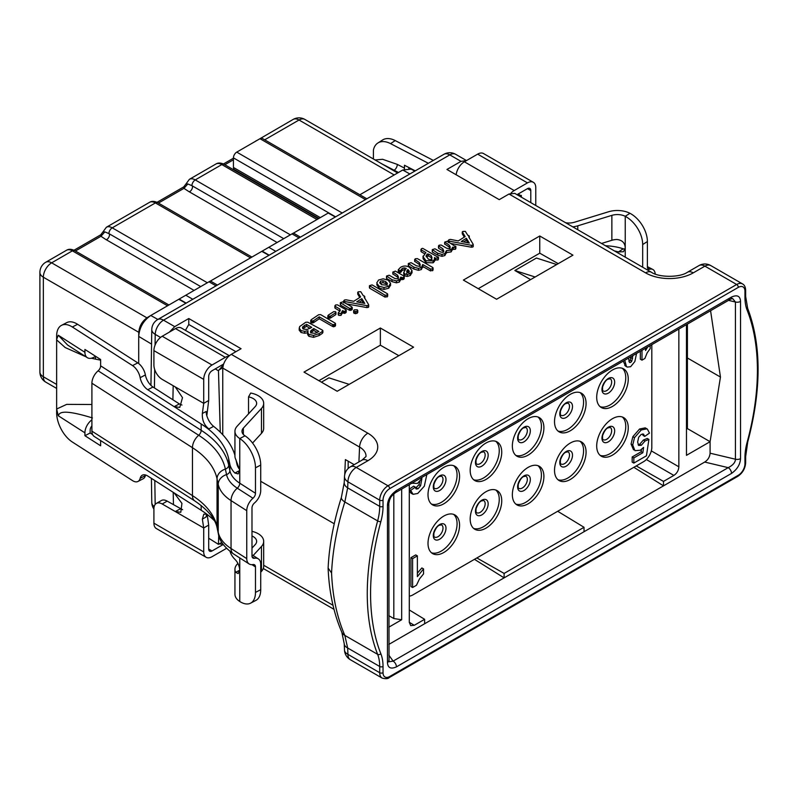 <?xml version="1.0" encoding="UTF-8"?>
<svg xmlns="http://www.w3.org/2000/svg" width="798" height="798" viewBox="0 0 798 798"><rect width="100%" height="100%" fill="white"/><g stroke="black" fill="none" stroke-linecap="round" stroke-linejoin="round"><path stroke-width="1.2" d="M519.817 196.288L521.313 195.42L521.413 197.216M520.895 195.66L518.101 194.044M466.481 160.588L461.005 161.356L446.96 169.465L499.239 199.65L509.004 194.014L514.79 193.385L651.437 272.278A11.741 6.773 120 0 0 645.572 272.856A33.725 19.471 0 0 0 693.272 272.856L704.893 266.153A11.741 6.773 -60 0 1 710.759 265.564A11.741 11.741 0 0 0 699.018 265.564A11.741 6.773 60 0 1 704.893 266.153L736.664 284.487L388.008 485.783L356.237 467.438L367.858 460.735A33.725 19.471 0 0 0 367.858 433.194L231.29 354.352L241.056 348.716L188.777 318.532L188.777 324.487L235.899 351.689M535.767 205.495L535.767 187.68A11.741 6.773 120 0 0 533.333 182.303A11.741 6.773 120 0 0 527.468 182.892L514.181 190.552A11.741 6.773 120 0 0 510.989 193.136M517.014 194.672L527.468 188.637A4.698 2.713 -60 0 1 529.812 188.408A4.698 2.713 -60 0 1 530.79 190.552L530.79 202.622M520.585 195.839L518.79 195.7M605.433 245.714L608.226 245.914A39.681 22.913 180 0 1 623.258 248.816L625.103 249.245M614.45 250.921A32.638 18.843 180 0 1 618.42 251.929L623.507 251.719L625.233 247.939C625.014 242.891 622.231 240.078 616.874 239.49A11.741 6.773 180 0 0 611.866 240.278L601.522 243.46M428.356 163.291L390.521 143.61A23.481 14.244 -122.7 0 0 377.843 143.022A23.481 14.244 -122.7 0 0 373.404 150.154L373.404 158.982M375.12 159.969L382.601 159.291L397.314 164.398L404.476 168.119L404.476 165.246L415.259 170.852M381.723 163.79L394.172 170.253A4.698 2.564 117.5 0 0 397.314 164.398M404.476 168.119A4.698 2.564 -62.5 0 1 404.367 169.206M408.785 168.388A11.741 6.414 117.5 0 0 408.955 167.58M377.843 143.022L382.561 139.999A23.481 14.244 57.3 0 1 395.229 140.588L433.344 160.408M443.917 154.303A11.741 6.773 60 0 1 449.793 154.882A11.741 6.773 -60 0 1 455.658 154.303A11.741 11.741 0 0 0 443.917 154.303L157.645 319.579A11.741 6.773 60 0 1 163.52 320.168L449.793 154.882L461.005 161.356M150.942 385.364L151.78 329.574A11.741 6.663 0.9 0 0 155.221 334.372A11.741 6.773 -60 0 1 163.52 320.168L174.732 326.641L188.777 318.532M572.954 255.161L539.757 235.989L463.379 280.078L496.585 299.25L572.954 255.161M413.573 347.18L380.367 328.008L303.998 372.097L337.205 391.269L413.573 347.18M451.269 243.57L471.468 247.23L472.955 246.951L473.064 246.033M471.468 247.23L471.468 245.315L472.955 245.036L473.064 244.118L468.735 236.846L468.895 235.639L467.818 235.32L465.314 231.36L462.86 231.44L462.301 233.784L464.276 237.136M432.326 249.594L437.693 253.205L441.972 254.412L444.835 253.644L446.391 250.652L451.129 250.003L452.666 247.181L455.239 247.44L455.818 246.762L447.309 241.275L444.725 242.083L444.725 243.998L449.254 247.131L449.254 245.205L450.252 247.111L449.434 248.767L446.75 248.268L441.144 245.026L439.119 245.205L438.521 245.864L438.78 248.397L442.85 250.742L442.85 248.826L443.818 251.22L443.129 252.407L440.376 251.919L434.95 248.796L432.326 249.594L432.536 252.148L437.693 255.131L441.972 256.328L444.835 255.56L446.391 252.577L451.129 251.919L452.666 249.096M452.705 249.126L455.239 249.365L455.818 248.687L455.578 246.053M449.254 247.131L450.252 249.026M442.85 250.742L443.558 252.038M423.07 258.672L423.02 256.148L423.07 258.672L426.002 262.652L433.124 262.821L434.471 261.375L434.481 257.535L435.828 258.313L438.461 257.455L422.701 248.338L421.563 248.647L421.274 249.904L425.883 252.567L423.07 256.757L426.002 260.737L433.124 260.906L434.471 259.46L434.481 257.535M434.681 259.559L437.912 260.058L438.162 256.826M420.975 249.305L421.274 251.819L424.227 253.525M408.347 263.51L413.883 267.121L418.431 268.407L421.384 267.629L422.721 264.517L430.501 269.016L432.556 268.856L432.765 267.49L417.384 258.612L415.279 258.771L414.701 261.345L419.309 264.467L419.309 262.552L420.257 264.727L419.578 266.333L416.596 265.864L411.07 262.672L408.347 263.51L408.646 266.023L413.883 269.036L418.431 270.322L421.384 269.544L422.721 266.442M422.89 266.532L430.501 270.931L433.055 270.103L432.765 267.49M419.309 264.467L420.257 266.642M398.332 269.684L399.778 270.652L400.776 270.422L402.282 268.387L404.187 267.869L406.272 268.357L403.758 272.337L404.855 273.973L407.229 274.512L410.332 273.554L411.977 270.512L409.424 267.29C406.491 265.594 403.529 265.604 400.546 267.33L398.332 269.684L398.611 272.288L398.332 271.599L398.611 272.288L400.776 272.337L402.282 270.303L404.955 269.824M403.758 272.337L403.758 274.253L404.855 275.889L407.229 276.427L410.332 275.48L411.977 272.427M386.541 276.038L392.047 279.729L396.426 280.916L399.399 280.148L400.815 277.086L402.611 277.794L404.167 276.766L403.978 276.078L395.379 271.111L392.855 272.038L392.855 273.953L397.584 277.135L397.584 275.22L398.511 277.235L397.663 278.901L394.731 278.452L389.155 275.23L386.541 276.038L386.741 278.582L392.047 281.644L396.426 282.841L399.399 282.063L400.815 279.001M400.955 279.081L403.539 279.36L404.167 278.692L403.978 276.078M397.584 277.135L398.511 279.15M376.706 284.647L379.03 288.088L383.998 289.425L388.746 288.208L390.531 285.175M369.464 285.694L369.773 288.297L385.045 297.115L387.629 296.317L387.409 293.734L372.097 284.896L369.464 285.694L385.045 295.2L387.07 295.09L387.409 293.734M346.691 303.918L366.92 307.589L368.417 307.31L368.516 306.392M366.92 307.589L366.92 305.664L368.417 305.395L368.516 304.477L364.187 297.205L364.357 295.998L363.27 295.679L360.776 291.709L358.322 291.799L357.753 294.143L359.738 297.494M353.654 310.701L354.192 311.529L354.192 313.444L353.654 312.616L355.619 313.754L357.753 312.497L357.255 309.764L354.352 309.843L353.654 310.701L354.192 311.529L357.115 311.439L357.753 310.582L357.255 309.764M340.347 302.671L349.494 308.367L351.689 308.078L351.738 306.831L343.02 301.804L340.347 302.671L340.706 305.215L349.494 310.292L351.689 309.993L351.738 308.746M338.741 314.193L338.731 315.37L341.005 315.4L342.532 312.507M342.621 312.567L344.367 313.395L345.534 312.996L346.152 312.327L345.923 309.714L337.484 304.846L335.569 304.966L335.14 306.322L339.868 309.055L340.148 310.741L338.741 312.277L338.731 313.454L341.005 313.474L342.532 310.592L344.367 311.479L346.152 310.412L345.923 309.714M334.951 305.664L335.14 308.237L339.978 311.12M328.367 316.976L328.197 318.043L330.222 318.183L335.629 314.741L335.938 312.427M330.392 318.063L330.392 316.148L335.629 312.826L335.938 314.153M311.25 321.614L311.13 322.761L313.315 322.811L319.23 318.751L332.706 326.542L334.851 326.442L335.509 325.724L335.16 323.15L320.626 314.611L318.631 314.741L311.25 319.699L311.13 320.846L313.315 320.886L319.23 316.836L332.706 324.626L334.851 324.517L335.16 323.15M299.13 328.098L301.026 330.581L304.676 331.33L308.128 330.791L307.619 332.616L308.916 334.422L313.584 335.409L319.13 333.624L322.392 331.399L322.532 330.212L307.809 322.212L305.764 322.252L299.639 326.582L299.13 330.013L301.026 332.497L304.676 333.245L308.128 332.706M307.619 334.532L307.579 332.148L307.619 334.532L308.916 336.337L313.584 337.325L319.13 335.539L322.392 333.325L322.532 332.128M533.333 182.303L483.528 153.545A11.741 6.773 120 0 0 477.663 154.134L464.376 161.794A11.741 6.773 120 0 0 456.157 174.772M720.454 377.055L687.407 357.983L687.407 428.596L710.09 441.693L720.454 377.055L710.579 310.721M687.407 357.983L687.407 324.098M686.47 324.646L686.47 455.339L710.09 441.693L710.09 453.194L735.427 459.219C735.377 462.411 732.973 465.224 728.215 467.658L393.125 661.123L389.035 661.761L388.826 503.358L389.713 499.588C390.91 497.812 389.663 497.383 395.469 492.645L730.569 299.18A4.698 2.713 60 0 1 728.215 298.951M396.446 490.501L731.537 297.036C737.202 294.552 740.195 296.008 740.534 301.425L740.534 458.631C740.195 464.436 737.202 469.354 731.537 473.404L396.446 666.869C390.791 669.352 387.788 667.896 387.449 662.48L387.449 505.274C387.788 499.468 390.791 494.551 396.446 490.501A4.698 2.713 60 0 1 395.469 492.645M687.407 428.596L686.47 429.134M636.235 465.932L663.497 481.403L663.497 485.852L704.704 462.062C707.966 459.957 709.761 456.995 710.09 453.194M663.497 481.403L673.871 475.418C676.933 473.354 678.599 470.481 678.849 466.79L678.849 329.045M731.537 473.404A4.698 2.713 -120 0 0 728.215 467.658L704.704 462.062M396.446 666.869A4.698 2.713 -120 0 0 393.125 661.123L388.826 655.098M731.537 297.036A4.698 2.713 60 0 1 730.569 299.18L732.594 298.502L735.427 302.013L735.427 459.219A4.698 2.713 180 0 0 740.534 458.631M398.85 355.679L380.367 345.195L318.881 380.696M558.241 263.659L539.757 253.175L478.261 288.676M557.692 511.279L584.026 527.288L504.117 573.423L476.855 557.952M409.294 609.971L424.636 619.308L414.272 625.293L410.721 625.622L409.294 622.41L409.294 484.665M388.826 644.425L663.497 485.852L633.851 467.309M401.673 489.064L401.673 619.757L388.826 627.178M424.636 623.757L424.636 619.308M401.673 619.757L393.813 618.54L388.826 615.667M354.182 464.655L345.394 459.588L344.726 474.73M393.813 618.54L393.813 493.852M348.157 468.506L348.157 461.184M239.171 468.875L239.709 469.184M260.717 481.304L334.242 523.757M350.372 466.86A11.741 11.741 0 0 0 344.507 476.486A11.741 7.122 2.7 0 0 347.938 481.822A11.741 6.773 -60 0 1 356.237 467.438A11.741 6.773 60 0 0 350.372 466.86L361.993 460.157L366.003 456.516A22.005 12.708 0 0 0 359.569 447.06L222.752 368.068L222.752 434.72M222.752 368.068L223.39 364.766C224.986 360.107 227.62 356.636 231.29 354.352M223.39 364.766L219.181 369.853L222.752 367.788M215.231 368.905L218.433 370.761L219.181 369.853M218.453 370.272L220.268 432.167M218.742 535.338L218.453 544.346L208.697 538.231M221.814 542.401L218.453 544.346M383.03 672.704A2.344 1.357 180 0 1 379.708 672.704L347.938 654.36A11.741 6.414 -2.5 0 1 344.507 650.091L344.227 643.707A11.741 6.414 -2.5 0 0 347.659 647.986L344.826 635.398C337.005 617.323 332.586 596.525 331.569 573.024C332.586 550.62 337.005 526.939 344.826 501.982L347.659 487.877L347.938 481.822L379.708 500.166L379.708 506.381A46.962 27.112 -60 0 1 377.634 520.914A234.792 135.56 120 0 0 377.634 654.34A46.962 27.112 -60 0 1 379.708 666.49L379.708 672.704A11.741 6.773 120 0 0 382.132 678.081C385.643 679.008 387.998 678.859 389.185 677.612L737.831 476.316C742.619 473.064 745.222 468.556 745.651 462.78L745.651 456.566L747.746 441.912C761.561 389.514 761.531 344.995 747.666 308.347L745.651 296.457L745.651 290.243C745.492 287.041 744.454 284.926 742.529 283.908A11.741 6.773 120 0 0 736.664 284.487A2.344 1.357 -120 0 1 738.32 287.37L389.663 488.665A9.396 5.426 120 0 0 383.03 500.166L383.03 506.381A49.306 28.469 -60 0 1 380.846 521.643A232.447 134.204 120 0 0 380.846 653.732A49.306 28.469 -60 0 1 383.03 666.49L383.03 672.704A9.396 5.426 120 0 0 389.663 676.534L738.32 475.239A9.396 5.426 120 0 0 744.963 463.738L744.963 457.523A49.306 28.469 -60 0 1 747.137 442.262A232.447 134.204 120 0 0 747.137 310.173A49.306 28.469 -60 0 1 744.963 297.415L744.963 291.2A9.396 5.426 120 0 0 738.32 287.37M203.719 551.927L153.914 523.169L153.914 508.795A11.741 6.773 -120 0 1 156.338 503.418A11.741 6.773 -120 0 1 162.213 503.997L203.719 527.967L203.719 551.927A11.741 6.773 120 0 0 206.153 557.303A11.741 6.773 120 0 0 212.019 556.715L225.305 549.054A11.741 6.773 120 0 0 226.462 548.286M206.572 514.082L206.133 516.944L202.343 519.139L203.719 527.967L208.697 525.084L207.181 514.451M223.221 544.505L212.019 550.969A4.698 2.713 -60 0 1 209.674 551.199A4.698 2.713 -60 0 1 208.697 549.054L208.697 525.084M219.181 543.927L223.091 544.316M156.338 503.418L161.326 500.546A11.741 6.773 60 0 1 167.191 501.124L182.632 509.732M91.91 419.808A11.741 7.122 122.7 0 0 84.917 432.835L58.264 415.748L56.638 409.015L56.638 412.785A23.481 12.828 -117.5 0 0 72.349 442.032L132.548 480.635A11.741 6.414 -117.5 0 0 137.964 481.463A11.741 6.414 -117.5 0 0 140.159 478.321A11.741 6.414 62.5 0 1 142.343 475.179A11.741 6.414 62.5 0 1 147.76 476.007L174.154 492.935A11.741 6.414 62.5 0 1 174.203 492.964L181.934 503.388L180.797 512.296L175.261 511.528L180.498 508.805M202.343 519.139L203.789 514.191L206.782 514.151M214.373 520.665A110.353 63.71 0 0 0 201.176 510.261L174.203 492.964M230.093 551.508A39.681 22.913 0 0 0 234.911 559.308C237.664 562.101 239.29 565.622 239.769 569.872L238.193 573.572L235.679 572.326A18.783 10.843 180 0 1 234.941 569.323A18.783 10.843 180 0 1 237.146 564.236L237.884 563.428M91.91 383.22L192.458 447.698A98.613 56.937 180 0 1 217.046 478.85L218.223 484.356A51.421 29.686 0 0 0 231.041 500.595L246.752 510.67A11.741 7.122 122.7 0 1 252.986 498.251A4.698 2.853 -57.3 0 0 255.48 493.274L255.48 467.798A23.481 12.828 -117.5 0 0 239.769 438.551A18.783 10.843 180 0 1 234.941 431.299L234.941 456.217A18.783 10.843 180 0 0 235.679 459.219L239.769 470.182L239.769 483.199A39.681 22.913 180 0 1 229.874 470.67L228.697 465.164A110.353 63.71 0 0 0 201.176 430.302A4.698 2.853 -57.3 0 1 198.682 435.269L98.134 370.801A11.741 7.122 122.7 0 0 91.91 383.22L91.91 431.149A11.741 7.122 122.7 0 0 94.294 436.496L194.842 500.974A11.741 7.122 122.7 0 1 192.458 495.618A98.613 56.937 180 0 1 217.046 526.78L218.223 532.276A11.741 9.516 168 0 0 218.383 533.892L217.216 528.396C215.65 519.249 208.188 510.102 194.842 500.974M98.134 370.801A4.698 2.853 122.7 0 0 100.628 365.823L100.628 359.519L84.917 349.444L84.917 352.317A11.741 7.122 122.7 0 0 87.301 357.664A11.741 7.122 122.7 0 0 93.645 357.364L95.75 356.387M84.917 432.835L84.917 435.708L100.628 445.783L100.628 440.556M145.575 474.98A11.741 6.414 -117.5 0 0 145.386 475.598A11.741 6.414 62.5 0 1 143.201 478.74L137.964 481.463M91.91 425.883A4.698 2.853 -57.3 0 0 90.154 430.112L90.154 432.995L92.618 434.571M84.917 435.708L90.154 432.995M87.301 357.664L67.621 345.045L58.264 335.23L56.638 339.419L56.638 336.098A23.481 12.828 -117.5 0 1 61.516 325.345L66.753 322.621A23.481 12.828 62.5 0 1 77.586 324.287L137.785 362.881A11.741 6.414 62.5 0 1 145.386 374.95A11.741 6.414 -117.5 0 0 152.997 387.02L179.39 403.938A11.741 6.414 -117.5 0 0 179.44 403.978L181.944 405.035M91.91 404.506L66.703 404.367L56.638 409.015L56.638 339.429M174.203 406.691L179.769 407.389L182.493 397.643L175.261 386.92L203.719 403.349L202.343 413.474C202.014 420.097 204.188 425.244 208.886 428.925L174.203 406.691A11.741 6.414 62.5 0 1 174.154 406.661L147.76 389.733A11.741 6.414 62.5 0 1 140.159 377.673A11.741 6.414 -117.5 0 0 132.548 365.604L72.349 327A23.481 12.828 -117.5 0 0 61.516 325.345M202.343 413.474L206.133 411.499L206.413 414.212C207.699 419.399 210.093 423.439 213.595 426.341A117.396 67.78 0 0 1 234.941 455.379M228.797 356.217A11.741 6.773 120 0 0 225.305 357.344L212.019 365.005A11.741 6.773 120 0 0 203.719 379.389L203.719 403.349L208.697 400.476L206.812 415.838M239.749 469.613A32.638 18.843 0 0 1 236.866 463.857L236.018 459.877M229.874 464.356L229.874 470.67A4.698 3.81 -12 0 1 226.542 474.581L225.375 469.074A4.698 3.81 -12 0 0 228.697 465.164L228.697 458.86L229.874 464.356A39.681 22.913 0 0 0 234.911 473.034L238.123 473.912L239.769 470.182L239.769 438.551L245.006 435.828A23.481 12.828 62.5 0 1 260.717 465.074L260.717 490.561A11.741 7.122 122.7 0 1 254.482 502.979A4.698 2.853 -57.3 0 0 251.988 507.947L251.988 555.877A4.698 2.853 -57.3 0 0 252.946 558.021A4.698 2.853 -57.3 0 0 254.482 558.261L252.088 556.725M228.697 458.86A110.353 63.71 0 0 0 201.176 423.987L201.176 430.302L100.628 365.823M229.365 355.718L181.365 328.008A11.741 6.773 120 0 0 175.49 328.586L162.213 336.257A11.741 6.773 120 0 0 153.914 350.631L153.914 365.005A11.741 6.773 -120 0 0 162.213 379.389L175.261 386.92M208.697 400.476L208.697 376.516A4.698 2.713 -60 0 1 212.019 370.761L223.63 364.058M185.455 330.362L188.777 324.487M174.732 326.641L169.405 332.098M151.411 478.351L151.78 502.471A11.741 6.893 -0.9 0 0 154.174 506.55M153.914 523.169A11.741 6.773 120 0 0 156.338 528.545L206.153 557.303M251.988 548.116L255.26 544.565A11.741 6.773 0 0 0 256.637 541.383A11.741 6.773 0 0 0 251.988 535.977M251.988 531.338A18.783 10.843 180 0 1 263.679 541.383A18.783 10.843 180 0 1 261.475 546.47L253.136 555.528M239.769 557.942L239.769 601.502A18.783 10.843 180 0 1 234.941 594.251L234.941 569.323M239.769 601.502A23.481 12.828 -117.5 0 0 250.592 603.168A23.481 12.828 -117.5 0 0 255.48 592.405L255.48 566.929A4.698 2.853 -57.3 0 0 254.522 564.785A4.698 2.853 -57.3 0 0 252.986 564.545A11.741 7.122 122.7 0 1 249.146 563.947A11.741 7.122 122.7 0 1 246.752 558.6L246.752 510.67M234.941 431.299A18.783 10.843 180 0 1 237.146 426.202L255.26 406.531A11.741 6.773 0 0 0 256.637 403.349A11.741 6.773 0 0 0 248.527 396.905L250.702 393.035A18.783 10.843 180 0 1 263.679 403.349L263.679 428.267A18.783 10.843 180 0 1 261.475 433.364L252.567 443.04M263.679 403.349A18.783 10.843 180 0 1 261.475 408.436L243.36 428.117A11.741 6.773 0 0 0 241.984 431.299A11.741 6.773 0 0 0 245.006 435.828M255.48 592.405L260.717 589.682L260.717 564.206A11.741 7.122 122.7 0 0 258.323 558.859A11.741 7.122 122.7 0 0 254.482 558.261M260.717 589.682A23.481 12.828 62.5 0 1 255.829 600.445L250.592 603.168M263.679 541.383L263.679 566.301A18.783 10.843 180 0 1 261.475 571.388L260.717 572.226M248.527 396.905L248.527 413.843M95.251 356.576A9.396 2.494 -78.8 0 1 95.491 359.14L91.331 358.222M85.895 356.766L65.137 347.519L56.638 339.868M58.264 415.748C59.391 413.933 59.182 407.678 92.438 417.943M344.227 643.707L341.843 632.265A11.741 8.369 -23.6 0 0 344.826 635.398L377.634 654.34A2.344 1.746 158.5 0 0 380.846 653.732M380.846 521.643A2.344 0.798 -164.8 0 1 377.634 520.914L344.826 501.982A11.741 4.319 17.6 0 1 341.414 497.274C333.604 521.992 329.175 545.583 328.128 568.046L331.569 573.024M341.414 497.274L344.227 482.531A11.741 7.122 2.7 0 0 347.659 487.877L379.708 506.381A2.344 1.357 180 0 0 383.03 506.381M157.874 319.449L150.782 315.489L147.46 317.474C142.174 321.125 139.281 326.143 138.762 332.537L138.702 336.407C139.421 327.529 143.441 320.557 150.782 315.489L209.016 281.794C210.891 280.716 210.911 280.726 209.066 281.834M293.464 233.116L328.237 213.036L335.34 216.996M299.06 237.934L292.028 233.874C293.903 232.787 293.923 232.807 292.078 233.904M292.028 233.874L210.453 281.036M335.589 216.847L233.435 157.874L233.435 167.45A4.698 2.713 -60 0 0 234.413 169.605L318.941 218.403M365.474 199.59L259.998 138.702A4.698 2.713 -60 0 1 262.352 138.463L366.851 198.802M259.998 138.702L236.757 152.119A4.698 2.713 -60 0 0 233.435 157.874M268.926 255.33L261.824 251.38M185.914 303.26L178.812 299.31M138.702 363.539L138.702 336.407L151.56 344.098M359.878 194.772L402.761 170.014L411.189 169.106L414.82 171.101M504.117 573.423L504.117 577.872L474.461 559.328M584.026 531.737L584.026 527.288M321.434 382.162L328.906 377.853L349.185 384.357M530.62 279.599L514.85 270.502L536.436 258.033L556.715 264.537M514.85 270.502L535.129 277.006M539.757 235.989L539.757 253.175M157.036 202.313L183.739 186.892L183.959 188.348L188.597 191.41C190.373 192.946 193.844 187.051 191.929 185.665A4.698 2.713 -60 0 1 195.251 179.919L221.814 164.578A11.741 6.773 -120 0 0 215.949 163.999C218.103 162.602 220.837 162.722 224.168 164.348A4.698 2.713 -60 0 0 221.814 164.578L316.996 219.53M74.024 250.233L100.728 234.812L100.947 236.278L105.585 239.34C107.361 240.876 110.832 234.981 108.917 233.595A4.698 2.713 -60 0 1 112.239 227.839L155.401 202.921A11.741 6.773 -120 0 0 149.535 202.343C151.69 200.946 154.433 201.066 157.755 202.692A4.698 2.713 -60 0 0 155.401 202.921L250.582 257.874M56.638 384.437L43.341 376.756L43.341 277.205A11.741 6.773 180 0 1 39.9 272.417A11.741 11.741 0 0 1 45.765 262.253A11.741 6.773 60 0 1 51.641 262.831A11.741 6.773 120 0 0 43.341 277.205L138.762 332.297M56.638 388.407L45.765 382.132A11.741 6.773 120 0 1 43.341 376.756A11.741 6.773 180 0 1 39.9 371.968L39.9 272.417M264.697 139.82L299.021 120.009A11.741 6.773 -120 0 0 293.145 119.431L254.742 141.735M290.362 234.831L195.251 179.919A11.741 6.773 -120 0 0 189.385 179.331L185.894 184.079L187.839 183.959L191.929 185.665L283.719 238.662M158.443 203.081L183.959 188.348L187.839 183.959M207.35 282.751L112.239 227.839A11.741 6.773 -120 0 0 106.373 227.26L102.882 231.999L104.827 231.889L108.917 233.595L200.707 286.592M75.431 251.011L100.947 236.278L104.827 231.889M580.136 392.636A22.304 12.878 -60 0 1 582.021 410.81A22.304 12.878 -60 0 1 567.807 429.324A22.304 12.878 120 0 1 557.972 431.03M570.301 430.77A22.304 12.878 -60 0 1 559.149 431.868A22.304 12.878 -60 0 1 555.727 413.992A22.304 12.878 -60 0 1 570.301 394.342A22.304 12.878 -60 0 1 581.453 393.234A22.304 12.878 -60 0 1 584.874 411.11A22.304 12.878 -60 0 1 570.301 430.77M409.294 596.086A11.741 6.773 120 0 0 412.746 594.969L643.517 461.723A11.741 6.773 120 0 0 651.816 447.349L651.816 344.646M528.136 467.379A22.304 12.878 -60 0 1 539.288 466.281A22.304 12.878 -60 0 1 542.7 484.147A22.304 12.878 -60 0 1 528.136 503.807A22.304 12.878 -60 0 1 516.974 504.915A22.304 12.878 -60 0 1 513.563 487.039A22.304 12.878 -60 0 1 528.136 467.379M528.136 418.691A22.304 12.878 -60 0 1 539.288 417.583A22.304 12.878 -60 0 1 542.7 435.459A22.304 12.878 -60 0 1 528.136 455.109A22.304 12.878 -60 0 1 516.974 456.217A22.304 12.878 -60 0 1 513.563 438.341A22.304 12.878 -60 0 1 528.136 418.691M485.962 443.04A22.304 12.878 -60 0 1 497.114 441.932A22.304 12.878 -60 0 1 500.536 459.808A22.304 12.878 -60 0 1 485.962 479.458A22.304 12.878 -60 0 1 474.81 480.566A22.304 12.878 -60 0 1 471.389 462.69A22.304 12.878 -60 0 1 485.962 443.04M485.962 491.728A22.304 12.878 -60 0 1 497.114 490.62A22.304 12.878 -60 0 1 500.536 508.496A22.304 12.878 -60 0 1 485.962 528.156A22.304 12.878 -60 0 1 474.81 529.264A22.304 12.878 -60 0 1 471.389 511.388A22.304 12.878 -60 0 1 485.962 491.728M570.301 443.04A22.304 12.878 -60 0 1 581.453 441.932A22.304 12.878 -60 0 1 584.874 459.808A22.304 12.878 -60 0 1 570.301 479.458A22.304 12.878 -60 0 1 559.149 480.566A22.304 12.878 -60 0 1 555.727 462.69A22.304 12.878 -60 0 1 570.301 443.04M443.788 467.379A22.304 12.878 -60 0 1 454.94 466.281A22.304 12.878 -60 0 1 458.361 484.147A22.304 12.878 -60 0 1 443.788 503.807A22.304 12.878 -60 0 1 432.636 504.915A22.304 12.878 -60 0 1 429.214 487.039A22.304 12.878 -60 0 1 443.788 467.379M443.788 516.077A22.304 12.878 -60 0 1 454.94 514.969A22.304 12.878 -60 0 1 458.361 532.845A22.304 12.878 -60 0 1 443.788 552.505A22.304 12.878 -60 0 1 432.636 553.603A22.304 12.878 -60 0 1 429.214 535.727A22.304 12.878 -60 0 1 443.788 516.077M612.475 418.691A22.304 12.878 -60 0 1 623.627 417.583A22.304 12.878 -60 0 1 627.048 435.459A22.304 12.878 -60 0 1 612.475 455.109A22.304 12.878 -60 0 1 601.323 456.217A22.304 12.878 -60 0 1 597.902 438.341A22.304 12.878 -60 0 1 612.475 418.691M612.475 369.993A22.304 12.878 -60 0 1 623.627 368.885A22.304 12.878 -60 0 1 627.048 386.761A22.304 12.878 -60 0 1 612.475 406.421A22.304 12.878 -60 0 1 601.323 407.529A22.304 12.878 -60 0 1 597.902 389.653A22.304 12.878 -60 0 1 612.475 369.993M642.629 433.932L643.058 435.449L644.724 436.406L649.472 433.095L647.338 429.055L645.223 427.868L639.597 428.995L632.844 436.696L631.068 444.057L633.562 449.853M641.502 449.424L641.173 451.778L632.176 456.975L632.176 462.132L633.831 463.089L646.45 455.808L648.904 439.429L645.023 441.015L641.343 445.244L638.669 445.454L637.632 442.082L638.679 437.254L641.203 434.401L643.607 434.182M648.904 439.429L647.238 438.471L643.368 440.057L639.677 444.286L638.131 444.815M417.374 555.867L415.708 554.909L410.94 557.662L410.94 586.54L412.596 587.498L416.466 585.263L419.479 578.919L423.539 573.902L423.539 568.904L417.374 576.645L417.374 555.867L412.596 558.63L412.596 587.498M423.539 568.904L421.873 567.947L417.374 573.163M409.294 490.63L411.04 493.194L413.065 494.321L417.753 493.463L424.327 486.172L426.84 474.541M419.858 481.453L418.94 484.755L415.529 488.167M411.768 483.239L417.484 483.418L421.913 478.421L420.606 485.713L418.042 488.765L416.197 489.044L415.309 487.129L413.643 486.162L409.294 489.234M640.335 351.28L640.335 359.2L641.991 360.157L644.884 358.482L647.128 352.886L650.161 348.646L650.161 345.604M623.278 361.125L625.582 366.132L627.238 367.09L630.639 366.711L634.849 361.534L636.545 353.464M537.972 465.683A22.304 12.878 -60 0 1 539.857 483.847A22.304 12.878 -60 0 1 525.643 502.371A22.304 12.878 120 0 1 515.807 504.077M537.972 416.985A22.304 12.878 -60 0 1 539.857 435.159A22.304 12.878 -60 0 1 525.643 453.673A22.304 12.878 120 0 1 515.807 455.379M495.797 441.334A22.304 12.878 -60 0 1 497.683 459.508A22.304 12.878 -60 0 1 483.468 478.022A22.304 12.878 120 0 1 473.633 479.728M495.797 490.022A22.304 12.878 -60 0 1 497.683 508.196A22.304 12.878 -60 0 1 483.468 526.72A22.304 12.878 120 0 1 473.633 528.416M580.136 441.334A22.304 12.878 -60 0 1 582.021 459.508A22.304 12.878 -60 0 1 567.807 478.022A22.304 12.878 120 0 1 557.972 479.728M453.633 465.683A22.304 12.878 -60 0 1 455.508 483.847A22.304 12.878 -60 0 1 441.304 502.371A22.304 12.878 120 0 1 431.459 504.067M453.633 514.371A22.304 12.878 -60 0 1 455.508 532.545A22.304 12.878 -60 0 1 441.304 551.059A22.304 12.878 120 0 1 431.459 552.765M622.31 416.985A22.304 12.878 -60 0 1 624.196 435.159A22.304 12.878 -60 0 1 609.981 453.673A22.304 12.878 120 0 1 600.146 455.379M622.31 368.287A22.304 12.878 -60 0 1 624.196 386.461A22.304 12.878 -60 0 1 609.981 404.985A22.304 12.878 120 0 1 600.146 406.681M643.517 434.132L644.724 436.406M643.368 440.057L645.023 441.015M632.176 456.975L633.831 457.932L633.831 463.089M641.173 451.778L642.839 452.735L633.831 457.932M645.223 427.868L646.889 428.835L641.253 429.952L634.51 437.653L632.724 445.015L634.949 450.651L640.325 450.222L643.587 447.419L642.839 452.735M410.94 557.662L412.596 558.63M409.294 489.573L410.681 490.381L413.065 494.321M415.309 487.129L410.681 490.381M411.638 483.309L410.9 482.9M647.667 347.05L645.552 350.531L645.552 348.267M641.991 350.322L641.991 360.157M624.744 360.277L626.42 366.362L627.238 367.09M632.864 355.589L631.797 361.175L630.639 362.442L629.502 362.501L628.415 358.162M631.058 356.636L630.141 360.217L628.914 361.524M380.367 328.008L380.367 345.195M462.301 231.859L465.154 236.587L458.291 240.926L450.601 239.43L448.975 239.679L448.416 241.006L471.468 245.315M448.276 240.407L448.416 241.924M462.301 233.784L462.301 232.068M468.875 237.086L468.895 235.639M472.955 246.951L473.064 244.118M461.294 241.495L466.371 238.293L469.304 243.061L461.294 241.495M463.618 241.954L466.371 240.208L466.371 238.293M466.371 240.208L467.967 242.801M438.521 245.864L442.85 248.826M444.725 242.083L449.254 245.205M452.705 249.575L452.666 247.181M446.441 253.136L446.391 250.652M426.182 256.647L427.04 254.113L428.446 254.053L431.199 255.629L432.007 257.704L431.169 259.699L428.446 259.26L426.032 255.749M426.242 256.806L428.446 255.968L431.199 257.555L432.007 259.619M428.446 255.968L428.446 254.053M431.199 257.555L431.199 255.629M414.701 259.43L419.309 262.552M422.89 267.36L422.721 264.517M412.017 272.926L411.977 270.512M409.234 271.759L409.234 271.071L408.556 272.497L407.658 272.707L406.611 271.28L407.928 269.445L409.284 271.43M406.611 273.195L407.928 271.36L409.234 272.986M407.928 271.36L407.928 269.445M392.855 272.038L397.584 275.22M400.955 279.829L400.815 277.086M379.03 286.173L383.998 287.509L388.746 286.292L390.531 283.26L388.167 280.168L383.15 278.811L378.581 280.008L376.706 282.971L379.03 286.173L379.03 288.088M390.551 285.534L390.531 283.26M379.828 282.851L380.556 281.195L382.95 280.716L385.693 281.624L387.389 283.42L386.701 285.115L381.534 284.726L379.758 282.402M380.097 283.47L382.95 282.632L385.693 283.539L387.389 285.335M357.753 292.218L360.606 296.946L353.743 301.285L346.063 299.789L344.427 300.038L343.878 301.355L366.92 305.664M343.739 300.766L343.878 302.292M357.753 294.143L357.753 292.427M364.327 297.445L364.357 295.998M368.417 307.31L368.516 304.477M356.746 301.853L361.833 298.651L364.766 303.42L356.746 301.853M359.07 302.302L361.833 300.567L361.833 298.651M361.833 300.567L363.419 303.16M351.689 309.993L351.738 306.831M338.741 312.277L338.731 315.37M340.267 310.123L340.148 310.741M339.868 310.971L339.868 309.055M344.367 313.395L344.367 311.479M342.621 313.165L342.532 310.592M335.938 312.237L335.629 312.826L335.569 311.699L333.704 311.659L328.367 315.06L328.197 316.128L330.392 316.148M328.367 315.06L328.197 318.043M311.25 319.699L311.13 322.761M319.23 318.751L319.23 316.836M322.392 333.325L322.532 330.212M311.479 332.966L310.631 331.03L313.744 328.527L318.861 331.479L314.991 333.305L311.479 332.966M310.492 331.629L310.631 332.177M303.549 329.075L302.761 326.801L306.512 324.347L311.749 327.37L307.1 329.464L303.549 329.075M302.492 327.659L302.761 326.801L302.761 328.427M310.631 332.946L313.744 330.442L317.275 332.477M313.744 330.442L313.744 328.527M302.761 328.716L306.512 326.262L310.163 328.367M306.512 326.262L306.512 324.347M655.218 274.033A11.741 6.414 117.5 0 0 652.804 269.455A11.741 6.414 117.5 0 0 649.632 269.245A4.698 2.564 -62.5 0 1 648.365 269.155A4.698 2.564 -62.5 0 1 647.387 267.011L647.387 241.525A23.481 14.244 57.3 0 0 629.941 213.285A18.783 10.843 0 0 0 608.555 211.769L574.48 222.233A11.741 6.773 180 0 1 565.642 222.742M647.387 241.525L642.679 244.547L642.679 267.22M642.679 244.547A23.481 14.244 -122.7 0 0 625.233 216.308L625.233 257.146M572.774 226.861A18.783 10.843 0 0 0 577.782 225.824L611.866 215.36A11.741 6.773 180 0 1 625.233 216.308L629.941 213.285M509.004 194.014L645.572 272.856M530.79 190.552L527.468 188.637M623.258 248.816L618.42 251.929M398.471 172.488L394.172 170.253L394.83 171.351M390.521 143.61L395.229 140.588M527.468 182.892L477.663 154.134M514.181 190.552L464.376 161.794M651.437 272.278C658.988 277.644 679.846 277.644 687.397 272.278A11.741 6.773 60 0 1 693.272 272.856M740.534 301.425A4.698 2.713 180 0 1 735.427 302.013L728.504 300.367M747.137 310.173A2.344 1.746 -21.5 0 0 747.666 308.347M744.963 297.415A2.344 1.357 0 0 0 745.651 296.457M744.963 291.2A2.344 1.357 0 0 0 745.651 290.243M389.663 488.665A2.344 1.357 -120 0 0 388.008 485.783A11.741 6.773 120 0 0 379.708 500.166A2.344 1.357 180 0 0 383.03 500.166M383.03 666.49A2.344 1.357 180 0 1 379.708 666.49L347.659 647.986L347.938 654.36A11.741 6.773 -60 0 0 350.372 659.737L382.132 678.081M389.663 676.534A2.344 1.357 60 0 1 389.185 677.612M738.32 475.239A2.344 1.357 60 0 1 737.831 476.316M744.963 463.738A2.344 1.357 0 0 0 745.651 462.78M744.963 457.523A2.344 1.357 0 0 0 745.651 456.566M747.137 442.262A2.344 0.798 15.2 0 0 747.746 441.912M387.449 662.48A4.698 2.713 0 0 0 388.826 660.564M387.449 505.274A4.698 2.713 -0 0 0 388.826 503.358M651.328 450.9L678.849 466.79M646.34 459.528L673.871 475.418M414.272 625.293L409.294 622.31M367.858 433.194A11.741 6.773 -60 0 0 359.569 447.06L358.91 461.932M263.679 565.243L333.005 605.273M361.993 460.157A11.741 6.773 60 0 1 367.858 460.735M212.019 550.969L208.697 549.054M162.213 503.997L167.191 501.124M201.176 510.261L201.176 505.493M91.91 431.149L192.458 495.618L192.458 447.698A11.741 7.122 122.7 0 1 198.682 435.269A107.002 61.775 0 0 1 225.375 469.074A11.741 9.516 168 0 0 217.046 478.85L217.046 526.78A11.741 9.516 168 0 0 217.216 528.396M140.159 478.321L145.386 475.598M72.349 327L77.586 324.287M58.264 335.23L84.917 352.317M145.386 374.95L140.159 377.673M137.785 362.881L132.548 365.604M147.76 389.733L152.997 387.02M174.154 406.661L179.39 403.938M208.886 428.925L213.595 426.341M239.759 470.511L234.911 473.034M203.719 379.389L153.914 350.631M225.305 357.344L175.49 328.586M212.019 365.005L162.213 336.257M155.061 345.115L155.221 334.372L160.518 337.434M154.413 387.928L154.692 369.514M155.171 504.436L154.812 480.526M235.679 572.326L239.759 570.201M251.959 564.665L255.48 566.929M255.48 493.274L239.769 483.199A4.698 2.853 -57.3 0 1 237.275 488.176A43.032 24.848 180 0 1 226.542 474.581A11.741 9.516 168 0 0 218.223 484.356L218.223 532.276A51.421 29.686 0 0 0 231.041 548.525L246.752 558.6M243.36 428.117L243.36 434.481M255.48 467.798L260.717 465.074M261.475 571.388L261.475 546.47M252.986 498.251L237.275 488.176A11.741 7.122 122.7 0 0 231.041 500.595L231.041 548.525A11.741 7.122 122.7 0 0 233.435 553.872L249.146 563.947M261.475 408.436L261.475 433.364M100.628 360.157L95.491 359.14M320.317 217.615L233.435 167.45M342.232 213.016L236.757 152.119M275.819 251.35L268.776 247.29M269.185 255.19L262.193 251.161M216.049 285.864L209.016 281.794M192.807 299.28L185.764 295.22M186.163 303.12L179.181 299.08M409.863 173.964L402.761 170.014M224.846 164.747L233.435 159.79M188.597 191.41L277.086 242.492M105.585 239.34L194.074 290.422M146.892 317.823L51.641 262.831L72.389 250.851A11.741 6.773 -120 0 0 66.523 250.263C68.678 248.876 71.411 248.986 74.743 250.612A4.698 2.713 -60 0 0 72.389 250.851L167.57 305.794M168.827 197.096L172.647 194.882M85.815 245.016L89.635 242.811M256.677 140.618A11.741 6.773 -120 0 0 255.789 140.997M397.633 172.976L304.886 119.431A11.741 6.773 120 0 0 299.021 120.009L394.192 174.962M568.036 403.11A7.042 4.07 -60 0 1 569.114 408.756A7.042 4.07 -60 0 1 564.515 414.96A7.042 4.07 120 0 1 560.994 415.309C560.445 415.618 560.256 414.272 560.435 411.269C562.061 406.92 563.817 404.357 565.692 403.579L568.036 403.11M566.151 402.82A8.987 5.187 120 0 0 559.797 413.823A8.987 5.187 120 0 0 566.151 417.494A8.987 5.187 -60 0 0 572.505 406.491A8.987 5.187 -60 0 0 566.151 402.82M523.977 475.867A8.987 5.187 120 0 0 517.623 486.87A8.987 5.187 120 0 0 523.977 490.531A8.987 5.187 -60 0 0 530.331 479.528A8.987 5.187 -60 0 0 523.977 475.867M525.872 476.157A7.042 4.07 -60 0 1 526.949 481.802A7.042 4.07 -60 0 1 522.341 488.007A7.042 4.07 120 0 1 518.82 488.356C518.271 488.665 518.092 487.319 518.261 484.306C519.897 479.967 521.643 477.404 523.518 476.615L525.872 476.157M523.977 427.169A8.987 5.187 120 0 0 517.623 438.172A8.987 5.187 120 0 0 523.977 441.843A8.987 5.187 -60 0 0 530.331 430.84A8.987 5.187 -60 0 0 523.977 427.169M525.872 427.459A7.042 4.07 -60 0 1 526.949 433.105A7.042 4.07 -60 0 1 522.341 439.309A7.042 4.07 120 0 1 518.82 439.658C518.271 439.967 518.092 438.621 518.261 435.608C519.897 431.269 521.643 428.706 523.518 427.928L525.872 427.459M481.812 451.518A8.987 5.187 120 0 0 475.458 462.521A8.987 5.187 120 0 0 481.812 466.182A8.987 5.187 -60 0 0 488.167 455.179A8.987 5.187 -60 0 0 481.812 451.518M483.698 451.808A7.042 4.07 -60 0 1 484.775 457.454A7.042 4.07 -60 0 1 480.177 463.658A7.042 4.07 120 0 1 476.655 464.007C476.107 464.316 475.917 462.97 476.087 459.957C477.723 455.618 479.478 453.055 481.354 452.267L483.698 451.808M481.812 500.206A8.987 5.187 120 0 0 475.458 511.209A8.987 5.187 120 0 0 481.812 514.88A8.987 5.187 -60 0 0 488.167 503.877A8.987 5.187 -60 0 0 481.812 500.206M483.698 500.506A7.042 4.07 -60 0 1 484.775 506.141A7.042 4.07 -60 0 1 480.177 512.356A7.042 4.07 120 0 1 476.655 512.705C476.107 513.014 475.917 511.658 476.087 508.655C477.723 504.306 479.478 501.752 481.354 500.964L483.698 500.506M566.151 451.518A8.987 5.187 120 0 0 559.797 462.521A8.987 5.187 120 0 0 566.151 466.192A8.987 5.187 -60 0 0 572.505 455.179A8.987 5.187 -60 0 0 566.151 451.518M568.036 451.808A7.042 4.07 -60 0 1 569.114 457.454A7.042 4.07 -60 0 1 564.515 463.658A7.042 4.07 120 0 1 560.994 464.007C560.445 464.316 560.256 462.97 560.435 459.957C562.061 455.618 563.817 453.055 565.692 452.276L568.036 451.808M439.638 475.857A8.987 5.187 120 0 0 433.284 486.87A8.987 5.187 120 0 0 439.638 490.531A8.987 5.187 -60 0 0 445.992 479.528A8.987 5.187 -60 0 0 439.638 475.857M441.523 476.157A7.042 4.07 -60 0 1 442.611 481.802A7.042 4.07 -60 0 1 438.002 488.007A7.042 4.07 120 0 1 434.481 488.356C433.932 488.665 433.743 487.309 433.922 484.306C435.558 479.967 437.304 477.404 439.179 476.615L441.523 476.157M439.638 524.555A8.987 5.187 120 0 0 433.284 535.558A8.987 5.187 120 0 0 439.638 539.229A8.987 5.187 -60 0 0 445.992 528.226A8.987 5.187 -60 0 0 439.638 524.555M441.523 524.845A7.042 4.07 -60 0 1 442.611 530.49A7.042 4.07 -60 0 1 438.002 536.695A7.042 4.07 120 0 1 434.481 537.044C433.932 537.353 433.743 536.007 433.922 533.004C435.558 528.655 437.304 526.091 439.179 525.313L441.523 524.845M608.325 427.169A8.987 5.187 120 0 0 601.971 438.172A8.987 5.187 120 0 0 608.325 441.843A8.987 5.187 -60 0 0 614.669 430.84A8.987 5.187 -60 0 0 608.325 427.169M610.211 427.459A7.042 4.07 -60 0 1 611.288 433.105A7.042 4.07 -60 0 1 606.689 439.309A7.042 4.07 120 0 1 603.168 439.658C602.62 439.967 602.43 438.621 602.6 435.608C604.236 431.269 605.991 428.706 607.857 427.928L610.211 427.459M608.325 378.471A8.987 5.187 120 0 0 601.971 389.474A8.987 5.187 120 0 0 608.325 393.145A8.987 5.187 -60 0 0 614.669 382.142A8.987 5.187 -60 0 0 608.325 378.471M610.211 378.771A7.042 4.07 -60 0 1 611.288 384.407A7.042 4.07 -60 0 1 606.689 390.621A7.042 4.07 120 0 1 603.168 390.97C602.62 391.279 602.43 389.923 602.6 386.92C604.236 382.571 605.991 380.018 607.857 379.23L610.211 378.771M639.677 444.286L641.343 445.244M631.068 444.057L632.724 445.015M632.844 436.696L634.51 437.653M639.597 428.995L641.253 429.952M416.376 487.807L418.042 488.765M418.94 484.755L420.606 485.713M624.754 365.404L626.42 366.362M630.141 360.217L631.797 361.175M630.929 357.634L632.585 358.591M449.334 242.452L449.334 241.295M437.693 255.131L437.693 253.205M438.521 247.779L438.521 246.213M455.239 249.365L455.239 247.44M453.334 249.485L453.334 247.57M451.129 251.919L451.129 250.003M444.835 255.56L444.835 253.644M441.972 256.328L441.972 254.412M433.124 262.821L433.124 260.906M426.002 262.652L426.002 260.737M420.975 251.22L420.975 249.584M437.912 260.058L437.912 258.143M435.828 260.228L435.828 258.313M434.471 261.375L434.471 259.46M427.04 256.038L427.04 254.113M413.883 269.036L413.883 267.121M408.347 265.425L408.347 263.789M414.701 261.345L414.701 259.739M432.556 270.771L432.556 268.856M430.501 270.931L430.501 269.016M421.384 269.544L421.384 267.629M418.431 270.322L418.431 268.407M399.778 272.567L399.778 270.652M410.332 275.48L410.332 273.554M407.229 276.427L407.229 274.512M404.855 275.889L404.855 273.973M404.187 269.784L404.187 267.869M402.282 270.303L402.282 268.387M401.165 271.559L401.165 269.644M400.776 272.337L400.776 270.422M392.047 281.644L392.047 279.729M392.855 273.953L392.855 272.377M403.539 279.36L403.539 277.445M402.611 279.709L402.611 277.794M401.594 279.45L401.594 277.534M399.399 282.063L399.399 280.148M396.426 282.841L396.426 280.916M383.998 289.425L383.998 287.509M388.746 288.208L388.746 286.292M380.556 283.12L380.556 281.195M382.95 282.632L382.95 280.716M385.693 283.539L385.693 281.624M385.045 297.115L385.045 295.2M387.07 297.006L387.07 295.09M344.796 302.821L344.796 301.654M355.619 313.754L355.619 311.828M353.654 312.616L353.654 310.871M357.115 313.355L357.115 311.439M349.494 310.292L349.494 308.367M340.347 304.587L340.347 302.881M350.561 310.402L350.561 308.487M341.005 315.4L341.005 313.474M345.534 312.996L345.534 311.08M343.589 313.115L343.589 311.2M329.115 318.322L329.115 316.407M330.542 317.973L330.542 316.048M330.222 318.183L330.222 316.267M312.247 323.02L312.247 321.105M334.851 326.442L334.851 324.517M333.614 326.841L333.614 324.926M332.706 326.542L332.706 324.626M313.634 322.591L313.634 320.676M313.315 322.811L313.315 320.886M304.676 333.245L304.676 331.33M301.026 332.497L301.026 330.581M319.13 335.539L319.13 333.624M313.584 337.325L313.584 335.409M308.916 336.337L308.916 334.422M312.138 331.419L312.138 329.504M304.387 327.22L304.387 325.295M647.567 268.168L649.632 269.245M611.866 215.36L611.866 240.278M577.782 225.824L577.782 229.754M455.658 154.303L466.511 160.568M344.507 650.091A11.741 11.741 0 0 0 350.372 659.737M263.29 568.505L333.993 609.323M173.186 385.723L172.887 399.768M157.645 319.579A11.741 11.741 0 0 0 151.78 329.574M173.465 504.745L173.196 492.316M151.78 502.471A11.741 11.741 0 0 0 153.914 509.034M258.323 558.859L251.988 554.79M233.435 553.872C224.268 547.229 219.251 540.565 218.383 533.892M328.128 568.385C329.145 592.176 333.714 613.472 341.843 632.265M344.227 482.531L344.507 476.486M300.437 237.146L293.415 233.086M217.425 285.066L210.403 281.016M318.372 218.732L224.168 164.348M251.959 257.076L157.755 202.692M168.947 305.006L74.743 250.612M45.765 262.253L66.523 250.263M39.9 371.968A11.741 11.741 0 0 0 45.765 382.132L45.765 382.132M223.45 163.969L233.435 158.203M304.886 119.431A11.741 11.741 0 0 0 293.145 119.431M189.385 179.331L215.949 163.999M183.739 186.892L185.894 184.079M106.373 227.26L149.535 202.343M100.728 234.812L102.882 231.999M742.529 283.908L710.759 265.564M687.397 272.278L699.018 265.564M448.227 240.677L448.227 242.592M462.281 231.959L462.281 233.874M469.284 236.138L469.284 238.053M473.224 244.607L473.224 246.522M432.277 249.834L432.277 251.759M438.491 246.043L438.491 247.959M444.666 242.313L444.666 244.228M455.867 246.512L455.867 248.427M420.955 249.455L420.955 251.37M438.481 257.315L438.481 259.23M434.681 258.502L434.681 260.417M408.317 263.649L408.317 265.574M414.671 259.589L414.671 261.515M433.075 267.998L433.075 269.914M398.272 269.914L398.272 271.829M386.491 276.278L386.491 278.193M392.825 272.218L392.825 274.133M404.237 276.487L404.237 278.402M369.434 285.884L369.434 287.799M387.668 294.153L387.668 296.078M343.679 301.036L343.679 302.951M357.743 292.307L357.743 294.233M364.746 296.497L364.746 298.412M368.686 304.966L368.686 306.881M353.654 310.791L353.654 312.706M357.763 310.512L357.763 312.437M340.337 302.771L340.337 304.696M352.257 307.439L352.257 309.355M338.222 312.866L338.222 314.791M334.881 305.933L334.881 307.848M346.202 310.153L346.202 312.068M327.838 315.679L327.838 317.594M335.948 312.337L335.948 314.252M310.721 320.347L310.721 322.262M335.519 323.669L335.519 325.584M322.881 330.671L322.881 332.596M647.387 266.642L652.804 269.455"/></g></svg>
